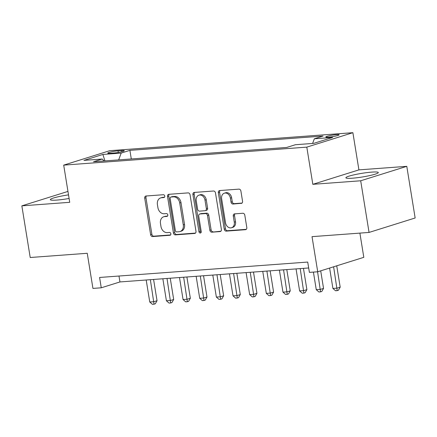 <?xml version="1.0" encoding="UTF-8"?>
<svg xmlns="http://www.w3.org/2000/svg" width="437" height="437" viewBox="0 0 437 437"><rect width="100%" height="100%" fill="white"/><g stroke="black" fill="none" stroke-linecap="round" stroke-linejoin="round"><path stroke-width="0.66" d="M164.754 196.055A1.448 1.136 -107.4 0 0 163.383 194.722L146.018 196.005A2.065 1.622 -107.4 0 0 145.729 196.06A2.065 1.622 -107.4 0 0 144.713 198.158L150.623 234.658A2.065 1.622 -107.4 0 0 152.584 236.564L169.949 235.281A1.448 1.136 -107.4 0 0 170.151 235.243A1.448 1.136 -107.4 0 0 170.867 233.779A1.448 1.136 -107.4 0 0 169.49 232.44L167.245 232.61A6.615 5.189 -107.4 0 1 160.963 226.508L160.472 223.465A6.615 5.189 -107.4 0 1 163.722 216.763A6.615 5.189 -107.4 0 1 164.651 216.588L166.896 216.419A1.448 1.136 -107.4 0 0 167.098 216.381A1.448 1.136 -107.4 0 0 167.808 214.917A1.448 1.136 -107.4 0 0 166.437 213.584L164.186 213.748A6.615 5.189 -107.4 0 1 157.91 207.646L157.413 204.603A6.615 5.189 -107.4 0 1 160.669 197.901A6.615 5.189 -107.4 0 1 161.592 197.726L163.842 197.562A1.448 1.136 -107.4 0 0 164.044 197.524A1.448 1.136 -107.4 0 0 164.754 196.055M371.811 172.112A16.431 1.835 -9.2 0 0 354.702 174.685A16.431 1.835 -9.2 0 0 345.875 177.788A16.431 1.835 -9.2 0 0 352.375 178.203A16.431 1.835 -9.2 0 0 369.489 175.636A16.431 1.835 -9.2 0 0 378.311 172.533A16.431 1.835 -9.2 0 0 371.811 172.112M68.516 194.869A16.431 1.835 -9.2 0 0 50.326 199.66A16.431 1.835 -9.2 0 0 56.826 200.08A16.431 1.835 -9.2 0 0 69.095 198.464M336.457 134.651A6.741 0.754 -9.2 0 0 329.438 135.705A6.741 0.754 -9.2 0 0 325.816 136.978A6.741 0.754 -9.2 0 0 328.482 137.152A6.741 0.754 -9.2 0 0 335.501 136.098A6.741 0.754 -9.2 0 0 339.123 134.825A6.741 0.754 -9.2 0 0 336.457 134.651M241.246 203.429A2.065 1.622 -107.4 0 0 241.535 203.369A2.065 1.622 -107.4 0 0 242.551 201.277L240.896 191.035A2.065 1.622 -107.4 0 0 238.93 189.128L219.647 190.559A2.065 1.622 -107.4 0 0 219.358 190.614A2.065 1.622 -107.4 0 0 218.342 192.706L224.252 229.212A2.065 1.622 -107.4 0 0 226.213 231.118L245.501 229.687A2.065 1.622 -107.4 0 0 245.791 229.633A2.065 1.622 -107.4 0 0 246.807 227.54L244.802 215.168A2.065 1.622 -107.4 0 0 242.841 213.261L234.587 213.873A2.065 1.622 -107.4 0 0 234.298 213.928A2.065 1.622 -107.4 0 0 233.282 216.02L234.276 222.154A5.528 4.343 -107.4 0 1 231.555 227.759A5.528 4.343 -107.4 0 1 225.53 222.804L221.635 198.775A5.528 4.343 -107.4 0 1 224.356 193.17A5.528 4.343 -107.4 0 1 230.381 198.125L231.031 202.129A2.065 1.622 -107.4 0 0 232.992 204.035L241.808 203.254M67.954 191.417L21.85 205.854L30.213 257.508L87.247 253.285L92.934 288.409L101.258 287.797L99.587 277.462L307.719 262.058L309.396 272.388L317.721 271.776L363.808 257.333L359.886 233.107M360.694 180.776L406.787 166.339L358.914 169.878L312.821 184.321L360.694 180.776L369.057 232.429L312.029 236.652L317.721 271.776M312.821 184.321L306.801 147.132L63.698 165.126L109.791 150.683L352.888 132.69L306.801 147.132M21.85 205.854L69.723 202.315L63.698 165.126M190.062 194.798A2.065 1.622 -107.4 0 0 188.101 192.892L168.819 194.318A2.065 1.622 -107.4 0 0 168.524 194.372A2.065 1.622 -107.4 0 0 167.508 196.47L173.423 232.97A2.065 1.622 -107.4 0 0 175.384 234.877L194.673 233.451A2.065 1.622 -107.4 0 0 194.962 233.396A2.065 1.622 -107.4 0 0 195.978 231.304L190.062 194.798M194.23 192.438L213.518 191.013A2.065 1.622 -107.4 0 1 215.479 192.919L221.39 229.42A2.065 1.622 -107.4 0 1 220.374 231.517A2.065 1.622 -107.4 0 1 220.084 231.572L211.83 232.184A2.065 1.622 -107.4 0 1 209.869 230.272L207.471 215.468A2.065 1.622 -107.4 0 0 205.51 213.562L200.031 213.966A2.065 1.622 -107.4 0 0 199.742 214.021A2.065 1.622 -107.4 0 0 198.726 216.118L201.222 231.528A1.448 1.136 -107.4 0 1 200.512 232.997A1.448 1.136 -107.4 0 1 198.933 231.697L192.925 194.585A2.065 1.622 -107.4 0 1 193.941 192.493A2.065 1.622 -107.4 0 1 194.23 192.438M406.787 166.339L415.15 217.987L369.057 232.429M110.315 153.267L113.981 152.999A6.528 0.732 -9.2 0 0 120.776 151.978A6.528 0.732 -9.2 0 0 124.283 150.743A6.528 0.732 -9.2 0 0 121.699 150.579L118.039 150.847A6.528 0.732 -9.2 0 0 111.238 151.868A6.528 0.732 -9.2 0 0 107.731 153.103A6.528 0.732 -9.2 0 0 110.315 153.267M312.608 143.451L314.334 138.791L323.058 136.06L129.904 150.355L121.186 153.087L118.662 159.893M314.334 138.791L332.65 137.436L313.717 143.369L295.401 144.723L286.683 147.455L93.534 161.756L102.253 159.019L83.937 160.379L102.87 154.447L121.186 153.087M358.914 169.878L352.888 132.69M101.258 287.797L119.946 281.941L308.68 267.974M118.984 276.031L119.946 281.941M131.297 158.959L129.904 150.355M104.093 160.974L102.253 159.019M104.956 160.909L102.87 154.447M164.492 197.213L162.843 197.338A6.615 5.189 -107.4 0 0 161.914 197.513L160.669 197.901M163.722 216.763L164.968 216.375A6.615 5.189 -107.4 0 1 165.896 216.195L167.546 216.075M146.461 195.973A2.065 1.622 -107.4 0 0 145.958 197.764L151.868 234.27A2.065 1.622 -107.4 0 0 153.829 236.177L170.599 234.937M169.261 194.285A2.065 1.622 -107.4 0 0 168.753 196.076L174.669 232.582A2.065 1.622 -107.4 0 0 176.63 234.489L195.47 233.096M171.075 197.027A1.448 1.136 -107.4 0 0 170.872 197.065A1.448 1.136 -107.4 0 0 170.157 198.529L175.352 230.572A1.448 1.136 -107.4 0 0 176.723 231.905L179.094 231.73A6.615 5.189 -107.4 0 0 180.022 231.555A6.615 5.189 -107.4 0 0 183.272 224.853L179.727 202.954A6.615 5.189 -107.4 0 0 173.445 196.852L171.075 197.027L172.32 196.634A1.448 1.136 -107.4 0 0 172.118 196.672L170.872 197.065M180.022 231.555L181.268 231.162A6.615 5.189 -107.4 0 0 184.518 224.465L183.272 224.853M172.32 196.634L174.691 196.459A6.615 5.189 -107.4 0 1 180.973 202.56L184.518 224.465M220.887 231.211L211.83 232.184M199.742 214.021L200.987 213.633A2.065 1.622 -107.4 0 1 201.277 213.578L206.756 213.174A2.065 1.622 -107.4 0 1 208.717 215.08L211.115 229.884A2.065 1.622 -107.4 0 0 213.076 231.79M194.678 192.406A2.065 1.622 -107.4 0 0 194.17 194.197L200.179 231.31A1.448 1.136 -107.4 0 0 201.058 232.55M204.986 200.108A5.528 4.343 -107.4 0 0 198.955 195.153A5.528 4.343 -107.4 0 0 196.24 200.752L197.611 209.219A2.065 1.622 -107.4 0 0 199.572 211.131L205.051 210.721A2.065 1.622 -107.4 0 0 205.341 210.667A2.065 1.622 -107.4 0 0 206.357 208.575L204.986 200.108L206.231 199.72A5.528 4.343 -107.4 0 0 200.206 194.765L198.955 195.153M205.341 210.667L206.586 210.279A2.065 1.622 -107.4 0 0 207.602 208.187L206.357 208.575M206.231 199.72L207.602 208.187M224.356 193.17L225.601 192.783A5.528 4.343 -107.4 0 1 231.626 197.737L232.276 201.741A2.065 1.622 -107.4 0 0 234.237 203.647L242.049 203.068M231.555 227.759L232.801 227.366A5.528 4.343 -107.4 0 0 235.521 221.767L234.276 222.154M235.03 213.84A2.065 1.622 -107.4 0 0 234.527 215.632L235.521 221.767M220.09 190.527A2.065 1.622 -107.4 0 0 219.587 192.313L225.497 228.819A2.065 1.622 -107.4 0 0 227.458 230.725L246.299 229.332M146.193 279.997L149.76 302.011L153.922 301.699L157.036 300.727L153.589 279.451M157.036 300.727L155.288 303.797L154.042 304.185L150.355 279.691M154.042 304.185L152.376 304.31L149.76 302.011M162.848 278.768L166.41 300.776L170.572 300.47L173.686 299.492L170.244 278.216M173.686 299.492L171.938 302.562L170.692 302.956L167.01 278.456M170.692 302.956L169.032 303.076L166.41 300.776M179.498 277.533L183.059 299.542L187.227 299.236L190.341 298.258L186.894 276.987M190.341 298.258L188.593 301.333L187.347 301.721L183.66 277.227M187.347 301.721L185.681 301.847L183.059 299.542M196.147 276.299L199.714 298.313L203.877 298.001L206.991 297.029L203.544 275.752M206.991 297.029L205.243 300.099L203.997 300.487L200.31 275.993M203.997 300.487L202.331 300.612L199.714 298.313M212.797 275.07L216.364 297.078L220.527 296.772L223.64 295.794L220.193 274.523M223.64 295.794L221.892 298.864L220.647 299.258L216.96 274.758M220.647 299.258L218.981 299.378L216.364 297.078M229.447 273.835L233.014 295.849L237.176 295.538L240.29 294.565L236.843 273.289M240.29 294.565L238.542 297.635L237.296 298.023L233.609 273.529M237.296 298.023L235.63 298.149L233.014 295.849M246.102 272.601L249.664 294.614L253.826 294.309L256.94 293.331L253.498 272.054M256.94 293.331L255.192 296.401L253.946 296.794L250.264 272.295M253.946 296.794L252.286 296.914L249.664 294.614M262.752 271.372L266.313 293.38L270.481 293.074L273.595 292.096L270.148 270.825M273.595 292.096L271.847 295.172L270.601 295.559L266.914 271.06M270.601 295.559L268.935 295.685L266.313 293.38M279.401 270.137L282.968 292.151L287.131 291.84L290.244 290.867L286.798 269.591M290.244 290.867L288.496 293.937L287.251 294.325L283.564 269.831M287.251 294.325L285.585 294.451L282.968 292.151M296.051 268.908L299.618 290.916L303.781 290.61L306.894 289.633L303.447 268.356M306.894 289.633L305.146 292.703L303.901 293.096L300.214 268.597M303.901 293.096L302.235 293.216L299.618 290.916M313.416 272.093L316.268 289.687L320.43 289.376L323.544 288.404L320.703 270.842M323.544 288.404L321.796 291.474L320.55 291.861L317.579 271.781M320.55 291.861L318.884 291.987L316.268 289.687M329.613 268.045L332.918 288.453L337.08 288.147L340.194 287.169L336.736 265.816M340.194 287.169L338.446 290.239L337.2 290.632L333.622 266.788M337.2 290.632L335.54 290.752L332.918 288.453M118.296 152.453L118.039 150.847M121.885 151.715L121.699 150.579M162.843 197.338L161.592 197.726M167.289 216.299L166.896 216.419M165.896 216.195L164.651 216.588M170.343 235.161L169.949 235.281M153.829 236.177L152.584 236.564M151.868 234.27L150.623 234.658M145.958 197.764L144.713 198.158M164.23 197.437L163.842 197.562M195.23 233.276L194.673 233.451M176.63 234.489L175.384 234.877M174.669 232.582L173.423 232.97M168.753 196.076L167.508 196.47M180.973 202.56L179.727 202.954M174.691 196.459L173.445 196.852M220.647 231.397L220.084 231.572M211.115 229.884L209.869 230.272M208.717 215.08L207.471 215.468M206.756 213.174L205.51 213.562M201.277 213.578L200.031 213.966M200.179 231.31L198.933 231.697M194.17 194.197L192.925 194.585M234.237 203.647L232.992 204.035M232.276 201.741L231.031 202.129M231.626 197.737L230.381 198.125M234.527 215.632L233.282 216.02M246.058 229.512L245.501 229.687M227.458 230.725L226.213 231.118M225.497 228.819L224.252 229.212M219.587 192.313L218.342 192.706"/></g></svg>
